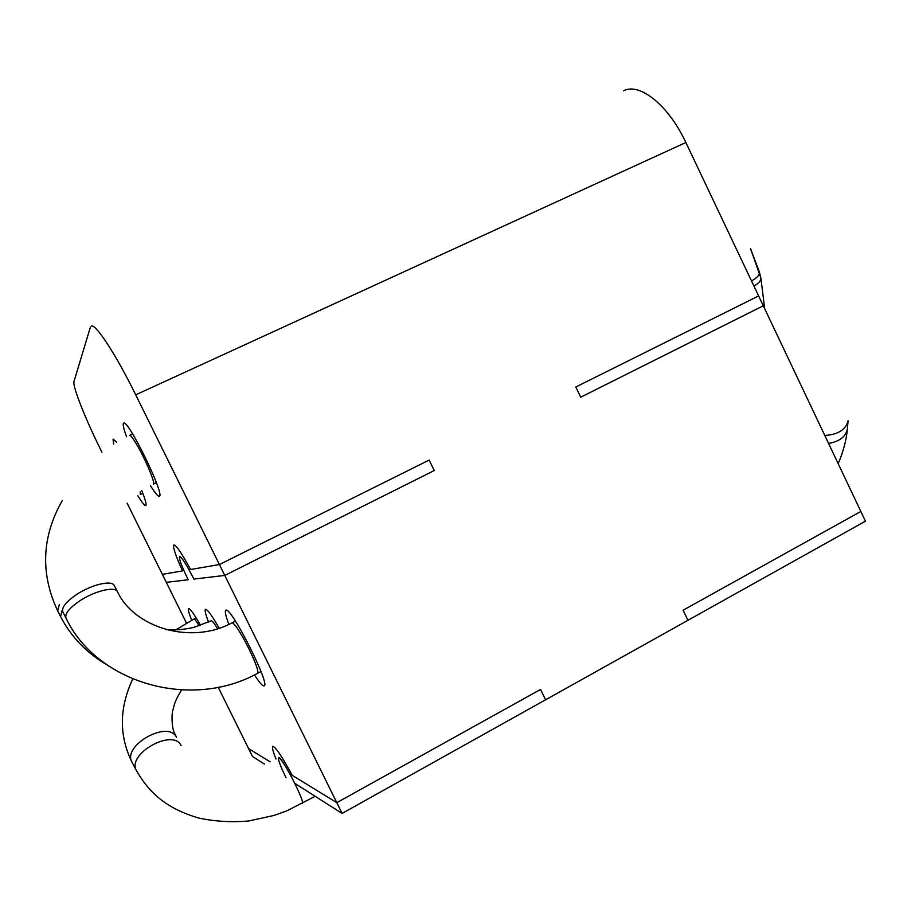 <?xml version="1.0" encoding="UTF-8"?>
<svg xmlns="http://www.w3.org/2000/svg" width="911" height="911" viewBox="0 0 911 911"><rect width="100%" height="100%" fill="white"/><g stroke="black" fill="none" stroke-linecap="round" stroke-linejoin="round"><path stroke-width="1.37" d="M336.819 802.671L540.565 689.433L545.598 699.796L687.942 620.3L342.115 813.421L336.819 802.671L540.565 689.433L545.598 699.796L540.565 689.433L336.819 802.671L135.716 394.827L685.858 142.503L860.838 511.447L683.102 610.222L687.942 620.3L683.102 610.222L687.942 620.3L865.45 521.183L860.838 511.447L683.102 610.222L860.838 511.447L685.858 142.503C668.64 105.369 639.522 82.161 623.557 90.793C639.522 82.161 668.64 105.369 685.858 142.503L135.716 394.827C115.595 353.81 95.063 322.665 91.123 326.195C95.063 322.665 115.595 353.81 135.716 394.827L336.819 802.671L292.237 775.352C281.886 756.278 275.384 746.599 272.719 746.325C275.384 746.599 281.886 756.278 292.237 775.352L336.819 802.671L292.237 775.352C281.886 756.278 275.384 746.599 272.719 746.325L272.799 746.291M90.326 327.368L74.007 381.447C72.288 386.002 85.292 418.787 101.11 450.581C85.292 418.787 72.288 386.002 74.007 381.447L90.326 327.368M270.123 761.801L248.578 748.603L218.207 687.236L248.578 748.603L270.123 761.801L248.578 748.603L252.484 756.483L264.395 764.044M186.47 623.101L127.13 503.168L186.47 623.101M101.918 452.22L101.11 450.581L101.918 452.22M113.055 439.284L116.665 442.211L113.203 439.136L113.636 444.056L113.055 439.284M141.809 490.687C145.373 499.683 146.717 504.637 145.817 505.559L145.806 505.571C144.735 505.924 142.093 502.667 137.891 495.778C142.093 502.667 144.735 505.924 145.806 505.571L145.806 505.571C146.717 504.637 145.373 499.683 141.809 490.687M226.122 610.119C231.861 608.058 270.465 684.81 264.201 685.846L263.507 685.881C261.764 685.174 258.747 681.519 254.465 674.892C258.747 681.519 261.764 685.174 263.507 685.881L264.201 685.846C270.465 684.81 231.861 608.058 226.122 610.119L226.122 610.119M228.889 624.377C225.7 615.961 224.653 611.235 225.746 610.211C224.653 611.235 225.7 615.961 228.889 624.377M205.738 609.277C207.799 609.823 212.286 616.143 219.175 628.214C212.286 616.143 207.799 609.823 205.738 609.277L205.738 609.277M208.562 622.065C205.601 614.435 204.565 610.199 205.465 609.345C204.565 610.199 205.601 614.435 208.562 622.065M188.839 608.571C190.536 609.049 194.419 614.629 200.5 625.31C194.419 614.629 190.536 609.049 188.839 608.571L188.839 608.571M191.674 620.22C188.896 613.228 187.882 609.357 188.623 608.628C187.882 609.357 188.896 613.228 191.674 620.22M123.418 423.364L123.611 423.171C127.54 418.16 165.221 495.151 159.379 496.188L159.357 496.21C158.07 496.654 155.086 493.113 150.406 485.574C155.086 493.113 158.07 496.654 159.357 496.21L159.357 496.21C165.221 495.151 127.54 418.16 123.611 423.171L123.418 423.364C122.734 424.742 123.794 429.229 126.595 436.825C123.794 429.229 122.734 424.742 123.418 423.364M276.022 759.057C272.958 751.438 271.865 747.191 272.719 746.325C271.865 747.191 272.958 751.438 276.022 759.057C272.958 751.438 271.865 747.191 272.719 746.325M286.054 777.8C280.372 766.105 277.889 759.41 278.572 757.724C281.146 758.704 286.555 767.244 294.8 783.369L342.115 813.421M758.624 295.927L575.809 386.993L580.717 397.196L763.293 305.777L758.624 295.927M219.403 564.547L190.558 569.512C181.676 553.125 176.096 544.937 173.842 544.949C172.714 546.964 175.607 555.608 182.507 570.901L162.363 574.374L166.303 582.334L188.178 579.749C181.71 566.357 178.829 558.591 179.535 556.45C181.733 557.042 186.504 564.581 193.884 579.077L224.766 575.433L219.403 564.547L429.149 460.055L434.24 470.543L224.766 575.433M248.965 648.871C240.447 632.188 234.822 623.511 232.077 622.828L235.437 621.12L232.077 622.828C234.822 623.511 240.447 632.188 248.965 648.871C255.763 663.003 258.678 671.134 257.711 673.252C258.678 671.134 255.763 663.003 248.965 648.871M59.363 604.551L57.678 610.871C40.198 573.486 41.735 536.704 62.29 500.538C41.735 536.704 40.198 573.486 57.678 610.871L59.363 604.551M140.34 494.559L140.192 491.803L140.34 494.559L142.856 493.352L140.34 494.559M278.572 757.724C280.725 754.502 305.732 802.682 302.27 803.422C305.732 802.682 280.725 754.502 278.572 757.724M199.179 625.755C196.286 621.074 194.521 618.854 193.861 619.093L175.834 629.854L193.861 619.093C194.521 618.854 196.286 621.074 199.179 625.755M181.107 745.54C172.965 727.923 126.299 754.114 136.502 770.786C149.245 792.684 166.223 808.672 199.065 818.101C214.939 821.494 231.462 822.451 248.657 820.993L274.131 815.425L286.908 810.813L315.16 796.294L286.908 810.813L274.131 815.425L248.657 820.993C231.462 822.451 214.939 821.494 199.065 818.101C166.223 808.672 149.245 792.684 136.502 770.786C126.299 754.114 172.965 727.923 181.107 745.54M211.193 620.79C212.024 620.482 214.165 623.124 217.615 628.715C214.165 623.124 212.024 620.482 211.193 620.79L194.601 627.098C191.025 628.317 176.768 630.788 165.927 629.603C176.768 630.788 191.025 628.317 194.601 627.098L211.193 620.79M62.096 610.472L60.559 616.531L57.678 610.871L60.559 616.531L62.096 610.472M176.461 737.25C168.296 719.599 121.835 745.585 132.038 762.302L136.502 770.786L132.038 762.302C121.835 745.585 168.296 719.599 176.461 737.25L174.354 732.786C171.564 727.126 171.632 714.201 172.748 710.671C174.798 703.611 174.126 702.256 181.562 690.026C174.126 702.256 174.798 703.611 172.748 710.671C171.632 714.201 171.564 727.126 174.354 732.786L176.449 737.215M847.424 428.648C846.034 436.494 839.748 441.425 828.577 443.429C839.748 441.425 846.034 436.494 847.424 428.648C846.444 439.888 843.358 451.549 838.166 463.653C843.358 451.549 846.444 439.888 847.424 428.648L848.061 420.78C845.863 429.696 838.109 434.581 824.797 435.458C838.109 434.581 845.863 429.696 848.061 420.78L847.424 428.648M134.839 441.459C143.391 454.612 156.066 483.878 153.367 484.094C156.066 483.878 143.391 454.612 134.839 441.459C132.049 437.109 130.284 435.105 129.533 435.424C130.284 435.105 132.049 437.109 134.839 441.459M76.08 594.86C91.077 584.646 111.951 579.726 114.251 585.591L117.485 591.74C134.122 627.383 190.558 645.307 232.077 622.828C190.558 645.307 134.122 627.383 117.485 591.74C115.23 585.932 94.357 590.943 79.325 601.158C94.357 590.943 115.23 585.932 117.485 591.74L114.251 585.591C111.951 579.726 91.077 584.646 76.08 594.86C65.843 601.977 61.424 607.66 62.825 611.907C61.424 607.66 65.843 601.977 76.08 594.86M760.867 277.878C761.311 280.315 759.022 283.07 753.978 286.145C759.022 283.07 761.311 280.315 760.867 277.878L764.682 308.692L760.867 277.878L759.41 272.184C759.865 274.792 757.235 277.718 751.529 280.975C757.235 277.718 759.865 274.792 759.41 272.184L750.482 248.487L760.867 277.878M66.013 618.148C64.635 613.946 69.065 608.275 79.325 601.158C69.065 608.275 64.635 613.946 66.013 618.148C96.714 682.92 190.638 710.466 257.711 673.252L260.99 671.532L257.711 673.252C190.638 710.466 96.714 682.92 66.013 618.148L62.825 611.907L66.013 618.148M196.172 617.931L193.861 619.093L196.172 617.931M106.336 664.461C86.146 652.492 70.887 636.516 60.559 616.531C70.887 636.516 86.146 652.492 106.336 664.461M132.71 679.071C119.17 708.018 118.942 735.758 132.038 762.302C118.942 735.758 119.17 708.018 132.71 679.071M132.653 433.966L129.533 435.424L132.653 433.966M156.396 482.648L153.367 484.094L156.396 482.648"/></g></svg>
